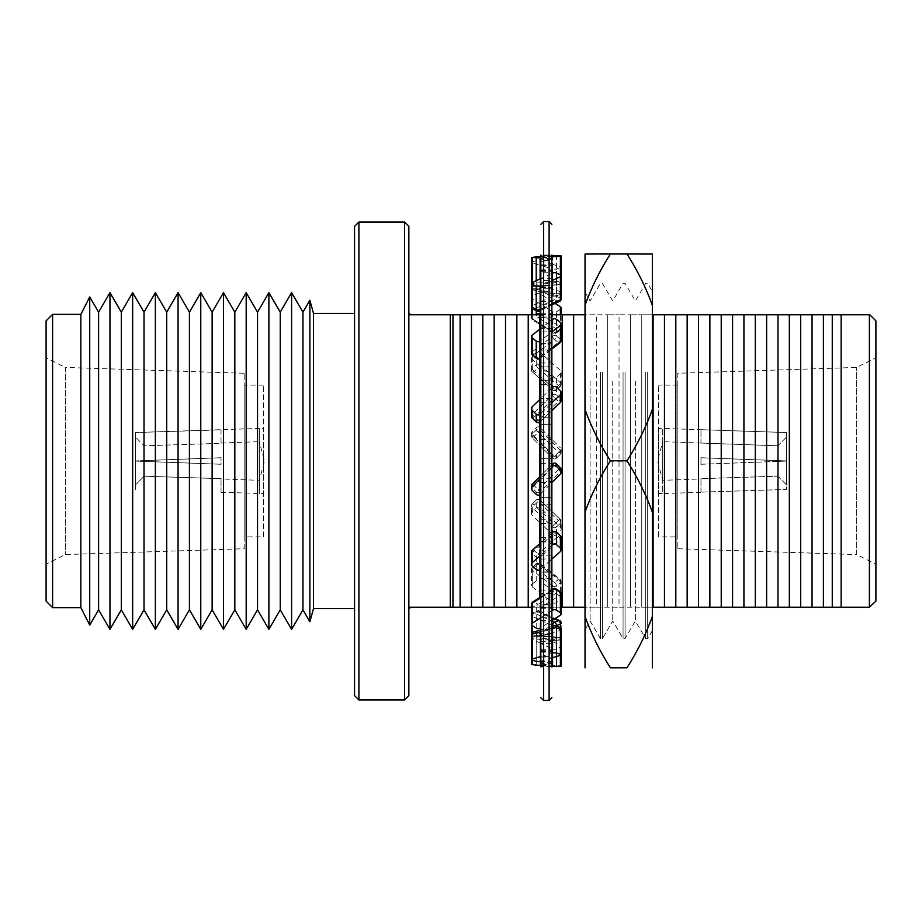 <?xml version="1.0" encoding="UTF-8"?>
<svg xmlns="http://www.w3.org/2000/svg" width="922" height="922" viewBox="0 0 922 922"><rect width="100%" height="100%" fill="white"/><g stroke="black" fill="none" stroke-linecap="round" stroke-linejoin="round"><path stroke-width="0.69" stroke-dasharray="4.61 3.46" d="M647.682 372.338L647.682 638.612L647.682 372.338M645.688 372.338L645.688 638.612L645.688 372.338M635.373 381.12L635.373 621.013L635.373 381.12M625.058 372.338L625.058 638.612L625.058 372.338M623.065 372.338L623.065 638.612L623.065 372.338M612.75 381.12L612.75 621.013L612.75 381.12M602.435 372.338L602.435 638.612L602.435 372.338M600.441 372.338L600.441 638.612L600.441 372.338M590.126 381.12L590.126 621.013L590.126 381.12M652.338 376.303L652.338 630.66L652.338 376.303M585.032 376.775L585.032 629.726L585.032 376.775M585.032 254.034L652.338 254.034M626.96 254.207C637.459 270.653 645.919 287.768 652.338 305.539L652.338 254.149M610.41 668.012C599.992 651.727 591.521 634.636 585.032 616.737L585.032 512.505C591.555 494.561 600.015 477.458 610.41 461.219L626.96 461.219C637.459 444.75 645.93 427.635 652.338 409.887L652.338 305.539M610.41 461.219C599.911 444.773 591.451 427.658 585.032 409.887L585.032 305.539C591.44 287.791 599.899 270.676 610.41 254.207M626.96 461.219C637.379 477.515 645.838 494.607 652.338 512.505L652.338 616.737C645.815 634.682 637.356 651.773 626.96 668.012M652.338 667.966L652.338 616.737M652.338 409.887L652.338 512.505M585.032 305.539L585.032 254.149M585.032 409.887L585.032 512.505M585.032 667.966L585.032 616.737M540.834 314.264L551.875 314.264L551.875 350.118L540.834 349.795L540.834 255.751L551.875 255.751L540.834 255.751L540.834 666.94L540.834 664.071L551.875 665.108L540.834 665.534L551.875 666.583L551.875 665.534M551.875 666.249L540.834 666.249L551.875 666.237L551.875 666.94L551.875 255.06L551.875 256.466L540.834 256.466L540.834 255.06L551.875 255.06L551.875 260.465L540.834 260.465M531.498 664.555L540.108 664.001L540.108 637.782A2.754 1.925 99.2 0 0 538.598 635.246A2.754 1.925 99.2 0 0 538.16 635.246A2.754 1.925 -99.2 0 0 537.722 635.246A2.754 1.925 -99.2 0 0 536.212 637.782L560.392 639.926L556.496 640.433A2.754 1.948 -91.6 0 0 554.548 637.494A2.754 1.948 91.6 0 0 552.589 640.433L532.305 638.739L532.305 660.164L532.305 635.212A2.754 1.89 104 0 1 534.253 631.962L554.548 625.888L558.444 627.225L538.16 632.884A2.754 1.902 -102.9 0 1 540.108 636.145L560.392 630.394L560.392 655.346L560.392 640.294A2.754 1.948 -92.8 0 0 558.444 637.356L538.16 635.246L534.253 635.823L558.444 637.356A2.754 1.948 92.8 0 1 558.582 637.356A2.754 1.948 92.8 0 1 560.392 639.926L560.392 665.914L561.21 666.099M553.615 625.865A2.754 1.821 -109.7 0 1 554.548 625.888A2.754 1.821 109.7 0 1 555.47 625.865M552.981 588.904A2.754 1.418 -124.6 0 1 554.548 589.181L558.444 591.797L538.16 604.359A2.754 1.59 -120.3 0 1 540.108 607.84L560.392 595.082L560.392 615.204M556.404 532.04A2.754 0.795 -47.5 0 0 554.548 532.951L558.444 536.454L538.16 553.995A2.754 1.026 -130.4 0 1 540.108 557.176L560.392 539.347L560.392 551.575M556.496 463.904L554.548 465.771L558.444 469.621L536.212 491.875A2.754 2.743 180 0 0 540.108 491.875L560.392 471.695L558.444 469.621L560.392 467.8M560.392 391.009L560.392 398.684L556.496 395.019A2.754 0.703 -46.9 0 1 554.548 397.866L558.444 401.473L536.35 421.999M560.392 322.4L560.392 339.042L556.496 336.173A2.754 1.348 -54 0 1 554.548 339.573L558.444 342.396L538.16 357.932A2.754 1.141 -50.9 0 1 536.42 358.462M536.869 311.014A2.754 1.66 117.8 0 0 538.16 310.921L534.253 308.928L554.548 299.765A2.754 1.786 67.8 0 1 552.589 296.331L532.305 305.631L532.305 283.63A2.754 1.936 98 0 0 533.873 286.177A2.754 1.936 98 0 0 534.253 286.177L558.444 284.644L538.16 286.754L534.253 286.177A2.754 1.936 -98 0 1 532.305 283.261L532.305 257.261M552.589 255.348L552.589 281.567A2.754 1.948 -91.6 0 0 554.548 284.506A2.754 1.948 91.6 0 0 556.496 281.567L532.305 283.261L536.212 284.218A2.754 1.925 99.2 0 0 537.722 286.754A2.754 1.925 99.2 0 0 538.16 286.754A2.754 1.925 -99.2 0 0 538.598 286.754A2.754 1.925 -99.2 0 0 540.108 284.218L560.392 282.074L560.392 274.894L560.392 297.967L556.496 296.331L556.496 273.073M532.305 261.836L532.305 286.788L536.212 285.855A2.754 1.902 77.1 0 0 538.16 289.116L534.253 290.038L554.548 296.112L558.444 294.775L538.16 289.116A2.754 1.902 -77.1 0 0 540.108 285.855L560.392 291.606L560.392 266.654A2.754 0.807 -0 0 1 561.21 267.219A2.754 0.807 -0 0 1 560.392 267.795L556.496 268.936A2.754 0.807 -0 0 1 552.589 268.936L551.875 268.728L551.875 265.455L540.834 265.455L532.305 262.977A2.754 0.807 -0 0 1 531.498 262.413A2.754 0.807 -0 0 1 532.305 261.836L536.212 260.684A2.754 0.807 -0 0 1 538.16 260.453A2.754 0.807 -0 0 1 540.108 260.684L551.875 264.141L551.875 260.465M561.21 267.219L561.21 292.182A2.754 0.807 -0 0 0 560.392 291.606A2.754 1.832 -71.4 0 1 558.444 294.775A2.754 1.832 71.4 0 0 559.331 294.786A2.754 1.832 71.4 0 0 560.392 292.747L556.496 294.106A2.754 0.807 -0 0 1 554.548 294.349A2.754 0.807 -0 0 1 552.589 294.106A2.754 1.821 -70.3 0 0 553.615 296.135A2.754 1.821 -70.3 0 0 554.548 296.112A2.754 1.821 70.3 0 0 555.47 296.135A2.754 1.821 70.3 0 0 556.496 294.106L556.496 268.936M561.21 308.04A2.754 1.763 -0 0 1 560.392 309.285L560.392 329.408L556.496 332.058A2.754 1.763 -0 0 1 554.548 332.577A2.754 1.763 -0 0 1 552.589 332.058A2.754 1.418 -55.4 0 0 552.981 333.096A2.754 1.418 -55.4 0 0 554.548 332.819L558.444 330.203L538.16 317.641A2.754 1.59 -120.3 0 1 536.258 314.782M551.875 314.264L551.875 311.313L532.305 298.843A2.754 1.763 -0 0 1 531.498 297.599A2.754 1.763 -0 0 1 532.305 296.354L536.212 293.876A2.754 1.763 -0 0 1 538.16 293.357A2.754 1.763 -0 0 1 540.108 293.876L551.875 301.367L551.875 291.917L540.834 292.458M538.16 351.778A2.754 2.443 -0 0 1 540.108 352.492L560.392 370.425A2.754 2.443 -0 0 1 560.392 373.871L556.496 377.317A2.754 2.443 -0 0 1 552.589 377.317L551.875 376.683L551.875 366.829L540.834 366.933L532.305 359.396A2.754 2.443 -0 0 1 532.305 355.95L536.212 352.492A2.754 2.443 -0 0 1 538.16 351.778M560.392 451.722L560.392 454.2L556.496 458.096A2.754 2.743 -0 0 1 552.589 458.096L558.444 452.379L536.212 430.125A2.754 2.743 -0 0 1 540.108 430.125L560.392 450.305L560.392 447.838A2.754 2.743 -0 0 1 560.392 451.722L556.496 455.606A2.754 2.743 -0 0 1 552.589 455.606L551.875 454.88L551.875 443.793L540.834 443.897L532.305 435.415A2.754 2.743 -0 0 1 532.305 431.531L536.212 427.647A2.754 2.743 -0 0 1 540.108 427.647L560.392 447.838M532.305 511.595L532.305 503.931L536.235 500.024L538.16 501.361L534.253 505.106L554.548 524.134A2.754 0.703 133.1 0 0 552.589 526.981L532.305 507.653L532.305 515.329A2.754 2.639 180 0 1 532.305 511.595L536.212 507.861A2.754 2.639 180 0 1 540.108 507.861L560.392 527.257A2.754 2.639 180 0 1 560.392 530.991L556.496 534.714A2.754 2.639 180 0 1 552.589 534.714L551.875 534.022L551.875 523.373L540.834 523.477L532.305 515.329M532.305 583.96L532.305 567.33L536.212 564.172A2.754 1.141 50.9 0 1 536.42 563.538A2.754 1.141 50.9 0 1 538.16 564.068L534.253 567.168L554.548 582.427L558.444 579.604L538.16 564.068A2.754 1.141 -50.9 0 1 539.9 563.538A2.754 1.141 -50.9 0 1 540.108 564.172L560.392 579.95L560.392 596.592A2.754 2.121 180 0 1 561.21 598.09A2.754 2.121 180 0 1 560.392 599.6L556.496 602.608A2.754 2.121 180 0 1 552.589 602.608L551.875 602.043L551.875 593.457L540.834 593.538L532.305 586.968A2.754 2.121 180 0 1 531.498 585.458A2.754 2.121 180 0 1 532.305 583.96L536.212 580.952A2.754 2.121 180 0 1 538.16 580.33A2.754 2.121 180 0 1 540.108 580.952L540.834 581.517L540.834 523.477L551.875 534.022L551.875 578.152L540.834 578.152M552.589 602.608L552.589 585.827L532.305 570.326A2.754 2.121 180 0 1 531.498 568.828A2.754 2.121 180 0 1 532.305 567.33A2.754 1.176 51.3 0 1 532.536 566.673L536.42 563.538A2.754 2.754 0 0 1 539.9 563.538L560.092 579.235A2.754 1.314 -53.4 0 1 560.392 579.95A2.754 2.121 180 0 1 561.21 581.459A2.754 2.754 0 0 0 560.092 579.235A2.754 1.314 -53.4 0 0 558.444 579.604A2.754 1.314 53.4 0 1 560.392 582.958L556.496 585.827A2.754 2.121 180 0 1 554.548 586.45A2.754 2.121 180 0 1 552.589 585.827A2.754 1.348 -54 0 1 554.548 582.427A2.754 1.348 54 0 1 556.496 585.827L556.496 602.608M540.834 649.745L551.875 649.745L551.875 663.713L540.834 663.713L540.834 643.429L532.305 639.43A2.754 1.291 180 0 1 531.498 638.52A2.754 1.291 180 0 1 532.305 637.609L532.305 614.536L536.212 612.519A2.754 1.66 62.2 0 1 536.869 610.986A2.754 1.66 62.2 0 1 538.16 611.079L534.253 613.072L551.875 621.14M532.305 637.609L536.212 635.777A2.754 1.291 180 0 1 538.16 635.396A2.754 1.291 180 0 1 540.108 635.777L551.875 641.286L551.875 643.372L540.834 643.429L551.875 648.592L551.875 643.372M552.589 273.073L552.589 296.331A2.754 1.291 -0 0 1 554.548 295.95A2.754 1.291 -0 0 1 556.496 296.331A2.754 1.786 112.2 0 1 554.548 299.765L558.444 301.367L538.16 310.921A2.754 1.66 62.2 0 0 539.451 311.014M551.875 278.628L540.834 278.628L540.834 280.668L551.875 280.668L551.875 273.408L540.834 278.628M551.875 319.957L551.875 328.543L540.834 328.543L540.834 317.041L551.875 317.041L551.875 319.957L540.834 328.463M551.875 328.543L551.875 331.897L540.834 331.897L540.834 413.448L551.875 402.891L551.875 417.263L540.834 417.263L540.834 413.448M551.875 666.583L540.834 666.94L540.834 661.097L551.875 657.859L551.875 662.215L551.875 661.535L540.834 661.535M540.834 663.713L540.108 664.001M540.834 634.348L540.834 604.509L551.875 604.509L551.875 634.348L540.834 634.348L540.834 643.372M540.834 604.509L540.834 593.538L551.875 602.043L551.875 604.509M540.834 590.103L551.875 590.103L540.834 581.517L540.834 593.457M540.834 504.945L540.834 458.718L551.875 458.718L551.875 504.945L540.834 504.945L540.834 523.373M540.834 458.718L540.834 443.897L551.875 454.88L551.875 458.718M540.834 424.593L540.834 380.348L551.875 380.348L551.875 424.662L540.834 424.593L540.834 443.793M540.834 380.348L540.834 366.933L551.875 376.683L551.875 380.348M540.834 349.795L540.834 366.829M540.834 258.287L540.834 272.255L551.875 272.255L551.875 258.287L540.834 258.287L540.834 256.466L551.875 255.417M540.834 272.255L540.834 278.571M540.834 287.652L540.834 285.878L551.875 280.714L551.875 288.275L540.834 288.275L540.834 287.652L551.875 287.652M540.834 317.041L540.834 288.275M540.834 331.897L540.834 328.543M540.834 463.282L551.875 463.282L551.875 467.12L540.834 478.103L540.834 417.263M540.834 478.103L540.834 627.663L551.875 620.633L551.875 630.083L540.834 630.083L540.834 627.663M540.834 630.083L540.834 661.097M540.834 657.824L551.875 657.859L551.875 656.545L540.834 656.545L551.875 653.272L551.875 656.545M540.834 651.485L551.875 651.485L551.875 653.272M551.875 651.485L551.875 629.542L540.834 629.542M540.834 620.564L551.875 620.633M551.875 620.564L551.875 617.798L540.834 617.798M540.834 607.736L551.875 607.736L551.875 617.798M551.875 607.736L551.875 571.882L540.834 571.882M540.834 568.862L551.875 559.112L551.875 572.205L540.834 572.205M540.834 559.009L551.875 559.009L551.875 555.171L540.834 555.171M540.834 541.652L551.875 541.652L551.875 555.171M551.875 541.652L551.875 497.338L540.834 497.338M540.834 493.639L551.875 482.655L551.875 497.338M540.834 482.54L551.875 482.54L551.875 478.207L540.834 478.207M551.875 467.12L551.875 478.207M551.875 463.282L551.875 417.263M540.834 402.787L551.875 402.787L551.875 398.627L540.834 398.627M540.834 384.566L551.875 384.359L551.875 398.627M551.875 384.566L551.875 343.848L540.834 343.848M540.834 343.399L551.875 343.848M551.875 343.399L551.875 331.978L540.834 340.483M540.834 317.491L551.875 317.041M551.875 317.491L551.875 288.275M551.875 272.255L551.875 273.408M551.875 258.287L551.875 256.466M540.834 264.176L551.875 264.141L551.875 265.455M540.834 270.515L551.875 270.515L551.875 268.728L540.834 265.49M551.875 270.515L551.875 292.458M540.834 301.436L551.875 301.367L555.044 303.384M551.875 301.436L551.875 304.202L540.834 304.202M560.392 309.285L556.496 311.774A2.754 1.763 -0 0 1 552.589 311.774L551.875 311.313L551.875 304.202M551.875 349.795L551.875 366.829M551.875 424.593L551.875 443.793M551.875 504.945L551.875 523.373M560.392 596.592L551.875 590.022L551.875 578.152M551.875 590.103L551.875 593.457M551.875 634.348L551.875 641.286L560.392 645.273A2.754 1.291 180 0 1 561.21 646.195A2.754 1.291 180 0 1 560.392 647.106L556.496 648.927A2.754 1.291 180 0 1 552.589 648.927L551.875 648.592L551.875 649.745M551.875 663.713L551.875 665.108L560.392 665.914M551.875 663.01L540.834 663.01M540.834 665.119L551.875 665.119M551.875 258.99L540.834 258.99M540.834 256.881L551.875 256.881L540.834 257.93M551.875 350.118L540.834 350.118M551.875 424.662L540.834 424.662M540.834 362.991L551.875 362.991M551.875 504.737L540.834 504.737M540.834 439.46L551.875 439.46M540.834 537.434L551.875 537.434M540.834 519.213L551.875 519.213M540.834 641.332L551.875 641.332M551.875 633.725L540.834 633.725M551.875 264.141L560.392 266.654M540.834 650.367L551.875 650.367M552.589 625.669L532.305 616.369L532.305 625.646L532.305 605.524A2.754 1.556 121 0 1 534.253 602.078L554.548 589.181A2.754 1.418 124.6 0 1 556.116 588.904M536.212 635.777L536.212 612.519A2.754 1.291 180 0 1 538.16 612.139A2.754 1.291 180 0 1 540.108 612.519L560.392 622.212A2.754 1.763 113.2 0 0 559.527 620.587M551.875 662.215L540.834 662.215M540.834 652.165L551.875 652.165M551.875 628.147L540.834 631.731M540.834 608.278L551.875 608.278M551.875 610.687L540.834 617.728M551.875 590.437L540.834 597.744M540.834 541.975L551.875 541.975M551.875 545.317L540.834 555.067M551.875 533.02L540.834 542.931M540.834 463.351L551.875 463.351M551.875 464.63L540.834 475.648L551.875 464.63M551.875 497.407L540.834 497.407M551.875 417.055L540.834 417.055M540.834 421.158L551.875 410.509M540.834 384.359L551.875 384.359M551.875 387.978L540.834 398.523M556.496 387.286L556.496 395.019A2.754 2.639 -0 0 0 552.589 395.019L532.305 414.347L534.253 416.894L554.548 397.866A2.754 0.703 -133.1 0 1 552.589 395.019L552.589 387.286M540.834 357.229L551.875 348.504M539.9 358.462A2.754 1.141 50.9 0 1 538.16 357.932L534.253 354.832L554.548 339.573A2.754 1.348 54 0 1 552.589 336.173L532.305 351.674L532.305 335.032M540.834 309.101L551.875 303.615M540.834 271.633L551.875 271.633M540.834 269.835L551.875 269.835M552.589 268.936L552.589 294.106L532.305 287.941A2.754 1.89 -76 0 0 533.584 290.038A2.754 1.89 -76 0 0 534.253 290.038A2.754 1.89 76 0 1 532.305 286.788A2.754 0.807 -0 0 0 531.498 287.364A2.754 2.754 0 0 0 533.584 290.038L553.615 296.135A2.754 2.754 0 0 0 555.47 296.135L559.331 294.786A2.754 2.754 0 0 0 561.21 292.182A2.754 0.807 -0 0 1 560.392 292.747L560.392 267.795M551.875 259.785L540.834 259.785M551.875 291.917L540.834 291.917M540.108 314.16L560.392 326.918L560.392 314.782M540.834 313.722L551.875 313.722M552.589 311.774L552.589 332.058L532.305 318.966A2.754 1.556 -59 0 0 532.835 320.084A2.754 1.556 -59 0 0 534.253 319.922L554.548 332.819A2.754 1.418 -124.6 0 0 556.116 333.096A2.754 1.418 -124.6 0 0 556.496 332.058L556.496 311.774M532.305 355.95L532.305 368.166L536.212 364.824A2.754 1.026 49.6 0 0 538.16 368.005L534.253 371.289L554.548 389.049L558.444 385.546L538.16 368.005A2.754 1.026 -49.6 0 0 540.108 364.824L560.392 382.653L560.392 370.425M540.834 380.025L551.875 380.025M552.589 377.317L552.589 389.649L532.305 371.612A2.754 0.991 -49.2 0 0 532.455 371.981A2.754 0.991 -49.2 0 0 534.253 371.289A2.754 0.991 49.2 0 1 532.305 368.166A2.754 2.443 -0 0 0 532.455 371.981L552.681 389.96A2.754 0.795 -47.5 0 0 554.548 389.049A2.754 0.795 47.5 0 0 556.404 389.96A2.754 0.795 47.5 0 0 556.496 389.649L556.496 377.317M540.834 458.649L551.875 458.649M552.589 455.606L552.589 458.096L532.317 437.892L534.253 436.313L556.496 458.096L556.496 455.606M536.212 507.861L536.212 500.127A2.754 2.639 180 0 1 540.108 500.127L560.392 519.593A2.754 0.657 133.3 0 0 560.334 519.443A2.754 0.657 133.3 0 0 558.444 520.527L538.16 501.361L540.085 500.024A2.754 2.754 0 0 0 536.235 500.024L532.34 503.804L534.253 505.106L532.305 507.653A2.754 2.639 180 0 1 532.305 503.931L532.34 503.804A2.754 2.754 0 0 0 531.498 505.786L531.498 513.462M540.834 537.641L551.875 537.641M540.834 604.959L551.875 604.959M551.875 578.601L540.834 578.601M552.589 534.714L552.589 526.981A2.754 2.639 180 0 0 556.496 526.981A2.754 0.703 46.9 0 0 554.548 524.134L558.444 520.527A2.754 0.657 46.7 0 1 560.392 523.316L556.496 526.981L556.496 534.714M540.108 427.647L540.108 430.125L534.253 436.313L532.305 433.985L536.212 430.125L536.212 427.647M540.062 314.782A2.754 1.59 -59.7 0 1 538.16 317.641L534.253 319.922A2.754 1.556 -121 0 1 532.305 316.477L535.152 314.782M539.969 421.999L534.253 416.894L532.455 418.219M540.108 494.353L540.108 491.875L534.253 485.687L554.548 465.771L552.601 463.904M532.455 550.019A2.754 0.991 -130.8 0 1 534.253 550.711A2.754 0.991 -49.2 0 0 532.305 553.834L536.212 557.176A2.754 1.026 -49.6 0 1 538.16 553.995L534.253 550.711L554.548 532.951A2.754 0.795 -132.5 0 0 552.681 532.04M531.498 604.279A2.754 1.763 180 0 0 532.305 605.524L536.212 607.84A2.754 1.59 120.3 0 1 538.16 604.359L534.253 602.078A2.754 1.556 -121 0 0 532.835 601.916M561.21 654.781L561.21 640.11A2.754 2.754 0 0 0 558.582 637.356L538.598 635.246A2.754 2.754 0 0 0 537.722 635.246L533.873 635.823A2.754 1.936 -98 0 1 534.253 635.823A2.754 1.936 98 0 0 532.305 638.739L531.498 638.554L531.498 634.636A2.754 0.807 180 0 0 532.305 635.212L536.212 636.145A2.754 1.902 102.9 0 1 538.16 632.884L534.253 631.962A2.754 1.89 -104 0 0 533.584 631.962M554.525 618.939L538.16 611.079A2.754 1.66 117.8 0 1 539.451 610.986A2.754 2.754 0 0 0 536.869 610.986L533.008 612.992A2.754 1.683 63 0 1 534.253 613.072A2.754 1.683 117 0 0 532.305 616.369A2.754 1.291 180 0 1 531.498 615.447A2.754 1.291 180 0 1 532.305 614.536A2.754 1.683 63 0 1 533.008 612.992A2.754 2.754 0 0 0 531.498 615.447L531.498 624.401M540.108 635.777L540.108 612.519A2.754 1.66 117.8 0 0 539.451 610.986L555.044 618.616M532.305 586.968L532.305 570.326A2.754 1.176 -51.3 0 1 534.253 567.168A2.754 1.176 51.3 0 0 532.536 566.673A2.754 2.754 0 0 0 531.498 568.828L531.498 585.458M540.108 507.861L540.085 500.024L560.334 519.443A2.754 2.754 0 0 1 561.21 521.449A2.754 2.639 180 0 1 560.392 523.316L560.392 530.991M532.305 435.415L532.305 437.869A2.754 2.743 -0 0 1 531.498 435.933A2.754 2.754 0 0 0 532.317 437.892L552.589 458.096A2.754 2.754 0 0 0 556.496 458.096L560.392 454.2L558.444 452.379L560.392 450.305A2.754 2.743 -0 0 1 560.392 454.189A2.754 2.754 0 0 0 561.21 452.241L561.21 449.786M552.589 389.649A2.754 0.795 -47.5 0 0 552.681 389.96A2.754 2.754 0 0 0 556.404 389.96L560.299 386.422A2.754 0.83 47.9 0 0 560.392 386.099L556.496 389.649A2.754 2.443 -0 0 1 552.589 389.649M561.21 372.142L561.21 384.37A2.754 2.443 -0 0 0 560.392 382.653A2.754 0.83 -47.9 0 1 558.444 385.546A2.754 0.83 47.9 0 0 560.299 386.422A2.754 2.754 0 0 0 561.21 384.37A2.754 2.443 -0 0 1 560.392 386.099L560.392 373.871M560.392 329.408A2.754 1.441 -123.9 0 1 559.988 330.456A2.754 1.441 -123.9 0 1 558.444 330.203A2.754 1.441 -56.1 0 0 560.392 326.918A2.754 1.763 -0 0 1 561.21 328.163A2.754 1.763 -0 0 1 560.392 329.408M561.21 275.805L561.21 281.89L560.392 282.074A2.754 1.948 -92.8 0 1 558.582 284.644A2.754 1.948 -92.8 0 1 558.444 284.644A2.754 1.948 92.8 0 0 560.392 281.706L556.496 281.567L556.496 255.348M533.008 309.008A2.754 1.683 117 0 0 534.253 308.928A2.754 1.683 63 0 1 532.305 305.631A2.754 1.291 -0 0 0 531.498 306.553M559.527 301.413A2.754 1.763 66.8 0 1 558.444 301.367A2.754 1.763 113.2 0 0 560.392 297.967A2.754 1.291 -0 0 1 561.21 298.878M531.498 353.172A2.754 2.121 -0 0 1 532.305 351.674A2.754 1.176 51.3 0 0 534.253 354.832A2.754 1.176 -51.3 0 1 532.536 355.327M560.092 342.765A2.754 1.314 53.4 0 1 558.444 342.396A2.754 1.314 -53.4 0 0 560.392 339.042A2.754 2.121 -0 0 1 561.21 340.541M561.21 400.551A2.754 2.639 -0 0 0 560.392 398.684A2.754 0.657 -46.7 0 1 558.444 401.473A2.754 0.657 -133.3 0 0 560.334 402.557M532.328 484.096L534.253 485.687L532.305 488.015L536.212 491.875L536.212 494.353M560.299 535.578A2.754 0.83 -47.9 0 0 558.444 536.454A2.754 0.83 -132.1 0 1 560.392 539.347A2.754 2.443 180 0 0 561.21 537.63M561.21 593.837A2.754 1.763 180 0 1 560.392 595.082A2.754 1.441 -123.9 0 0 558.444 591.797A2.754 1.441 123.9 0 1 559.988 591.544M561.21 629.818A2.754 0.807 180 0 1 560.392 630.394A2.754 1.832 -108.6 0 0 558.444 627.225A2.754 1.832 108.6 0 1 559.331 627.214M531.498 659.587L531.498 638.554A2.754 2.754 0 0 1 533.873 635.823A2.754 1.936 -98 0 0 532.305 638.37L536.212 637.782L536.212 664.001M677.82 373.272L677.82 548.728L677.82 373.272L856.688 367.429L875.9 357.817L875.9 564.183L875.9 357.817M677.82 548.728L856.688 554.571L856.688 367.429L856.688 554.571L875.9 564.183M677.82 536.869L677.82 385.131L677.82 536.869L658.515 536.869L658.515 385.131L658.515 536.869M677.82 385.131L658.515 385.131M700.962 492.313L662.699 493.581L662.699 428.419L658.515 428.419L658.515 493.581L658.515 428.419M700.962 429.687L786.512 432.545L786.512 460.919L777.822 460.597L777.822 445.799L786.512 437.109L786.512 460.919L700.962 457.738L786.512 460.919L786.512 432.545L786.512 437.109L777.822 445.799L777.822 460.597L700.962 457.738L700.962 464.262L700.962 457.738L700.962 464.262L786.512 461.081L786.512 489.455L786.512 484.891L777.822 476.201L700.962 478.668L777.822 476.201L777.822 461.403L777.822 476.201L786.512 484.891L786.512 461.081L777.822 461.403L786.512 461.081L786.512 489.455L700.962 492.141L786.512 489.455L786.512 461.081L700.962 464.262L700.962 457.738L786.512 460.919L786.512 432.545L662.699 428.419L662.699 493.581L658.515 493.581M700.962 443.044L777.822 445.799L662.699 441.673L662.699 480.327L662.699 441.673L657.513 461L662.699 480.327L700.962 478.956M221.038 443.044L259.301 441.673L259.301 480.327L259.301 441.673L264.487 461L259.301 480.327L221.038 478.956M144.178 476.201L221.038 478.668L144.178 476.201L135.488 484.891L144.178 476.201L144.178 461.403L144.178 476.201M221.038 464.262L135.488 461.081L135.488 489.455L135.488 461.081L135.488 484.891L135.488 461.081L221.038 464.262L135.488 461.081L221.038 464.262L221.038 457.738L221.038 464.262M144.178 460.597L221.038 457.738L135.488 460.919L135.488 432.545L135.488 460.919L221.038 457.738L135.488 460.919L144.178 460.597L144.178 445.799L144.178 460.597M221.038 429.687L221.038 443.332L144.178 445.799L135.488 437.109L135.488 460.919L135.488 432.545L135.488 437.109L144.178 445.799L221.038 443.332L221.038 429.859L135.488 432.545L259.301 428.419L259.301 493.581L259.301 428.419L263.485 428.419L263.485 493.581L263.485 428.419M221.038 492.313L263.485 493.581M263.485 536.869L263.485 385.131L263.485 536.869L244.18 536.869L244.18 385.131L244.18 536.869M263.485 385.131L244.18 385.131M244.18 548.728L244.18 373.272L244.18 548.728L65.312 554.571L46.1 564.183L46.1 357.817L46.1 564.183M244.18 373.272L65.312 367.429L65.312 554.571L65.312 367.429L46.1 357.817M354.555 608.589L354.555 313.411L354.555 608.589M408.861 608.589L408.861 313.411L408.861 608.589M135.488 489.455L135.488 484.891L135.488 489.455M875.9 320.891L875.9 601.109M841.141 314.782L832.266 314.782L832.266 607.218L841.141 607.218L841.141 314.782L869.388 314.782L869.792 607.218M841.141 607.218L869.388 607.218M832.266 314.782L823.392 314.782L823.392 607.218L832.266 607.218M823.392 314.782L812.04 314.782L812.04 607.218L823.392 607.218M812.04 314.782L800.688 314.782L800.688 607.218L812.04 607.218M800.688 314.782L789.336 314.782L789.336 607.218L800.688 607.218M789.336 314.782L777.984 314.782L777.984 607.218L789.336 607.218M777.984 314.782L766.631 314.782L766.631 607.218L777.984 607.218M766.631 314.782L755.279 314.782L755.279 607.218L766.631 607.218M755.279 314.782L743.927 314.782L743.927 607.218L755.279 607.218M743.927 314.782L732.575 314.782L732.575 607.218L743.927 607.218M732.575 314.782L721.223 314.782L721.223 607.218L732.575 607.218M721.223 314.782L709.871 314.782L709.871 607.218L721.223 607.218M709.871 314.782L698.519 314.782L698.519 607.218L709.871 607.218M698.519 314.782L687.167 314.782L687.167 607.218L698.519 607.218M687.167 314.782L675.814 314.782L675.814 607.218L687.167 607.218M675.814 314.782L664.462 314.782L664.462 607.218L675.814 607.218M664.462 314.782L653.11 314.782L653.11 607.218L664.462 607.218M653.11 314.782L641.758 314.782L641.758 607.218L653.11 607.218L641.758 607.218L641.758 314.782L653.11 314.782M630.406 314.782L641.758 314.782L630.406 314.782L630.406 607.218L630.406 314.782L619.042 314.782L619.042 607.218L641.758 607.218L619.042 607.218L619.042 314.782L630.406 314.782M607.69 314.782L619.042 314.782L607.69 314.782L607.69 607.218L607.69 314.782L596.338 314.782L596.338 607.218L619.042 607.218L596.338 607.218L596.338 314.782L607.69 314.782M573.634 314.782L596.338 314.782L584.986 314.782L584.986 607.218L596.338 607.218L573.634 607.218L573.634 314.782L562.282 314.782L562.282 607.218L573.634 607.218M562.282 314.782L550.93 314.782L550.93 607.218L562.282 607.218L550.93 607.218L550.93 314.782L551.875 314.782M540.834 314.782L550.93 314.782L539.577 314.782L539.577 597.756M539.577 569.865L539.577 543.807M539.577 494.768L539.577 476.893M539.577 422.368L539.577 399.722M539.577 358.681L539.577 329.431M550.93 607.218L539.577 607.218L550.93 607.218M539.577 314.782L528.225 314.782L528.225 607.218L539.577 607.218L531.498 607.218M528.225 314.782L516.873 314.782L516.873 607.218L528.225 607.218M516.873 314.782L505.521 314.782L505.521 607.218L516.873 607.218M505.521 314.782L494.169 314.782L494.169 607.218L505.521 607.218M494.169 314.782L482.817 314.782L482.817 607.218L494.169 607.218M482.817 314.782L471.465 314.782L471.465 607.218L482.817 607.218M471.465 314.782L460.113 314.782L460.113 607.218L471.465 607.218M460.113 314.782L452.956 314.782L452.956 607.218L460.113 607.218M452.956 314.782L450.247 314.782L450.247 607.218L452.956 607.218M450.247 314.782L409.668 314.782L409.668 313.411M409.668 608.589L409.668 607.218L450.247 607.218M354.555 226.397L354.555 695.603M358.9 222.052L358.9 699.948M313.515 313.411L313.515 608.589M309.873 300.272L309.873 621.728M302.958 312.178L302.958 609.822M291.594 292.654L291.594 629.346M280.242 312.178L280.242 609.822M268.89 292.654L268.89 629.346M257.538 312.178L257.538 609.822M246.186 292.654L246.186 629.346M234.833 312.178L234.833 609.822M223.481 292.654L223.481 629.346M212.129 312.178L212.129 609.822M200.777 292.654L200.777 629.346M189.425 312.178L189.425 609.822M178.073 292.654L178.073 629.346M166.721 312.178L166.721 609.822M155.369 292.654L155.369 629.346M144.016 312.178L144.016 609.822M132.664 292.654L132.664 629.346M121.312 312.178L121.312 609.822M109.96 292.654L109.96 629.346M98.608 312.178L98.608 609.822M89.734 296.907L89.734 625.093M80.859 314.367L80.859 607.633M52.612 314.367L52.612 607.633M46.1 320.891L46.1 601.109M408.861 226.397L408.861 695.603M404.516 222.052L404.516 699.948M700.962 492.141L700.962 478.668L700.962 492.141M700.962 443.332L700.962 429.859L700.962 443.332M221.038 492.141L221.038 478.668L221.038 492.141M543.588 700.455L543.588 221.545M549.109 221.545L549.109 700.455M556.496 656.499L556.496 640.433L552.589 640.433L552.589 657.64M536.212 661.316L536.212 636.145A2.754 0.807 180 0 0 538.16 636.376A2.754 0.807 180 0 0 540.108 636.145L540.108 661.316M536.212 628.124L536.212 607.84A2.754 1.763 180 0 0 538.16 608.347A2.754 1.763 180 0 0 540.108 607.84L540.108 628.124M536.212 569.508L536.212 557.176A2.754 2.443 180 0 0 540.108 557.176L540.108 569.508M556.496 319.392L556.496 336.173A2.754 2.121 -0 0 0 554.548 335.55A2.754 2.121 -0 0 0 552.589 336.173L552.589 319.392M536.212 280.737L536.212 284.218L540.108 284.218L540.108 278.917M536.212 260.684L536.212 285.855A2.754 0.807 -0 0 1 538.16 285.624A2.754 0.807 -0 0 1 540.108 285.855L540.108 260.684M540.108 293.876L540.108 310.668M536.212 352.492L536.212 364.824A2.754 2.443 -0 0 1 540.108 364.824L540.108 352.492M536.212 580.952L536.212 564.172A2.754 2.121 180 0 1 538.16 563.549A2.754 2.121 180 0 1 540.108 564.172L540.108 580.952M555.666 625.934A2.754 1.291 180 0 1 554.548 626.05A2.754 1.291 180 0 1 553.431 625.934M560.392 647.106L560.392 629.081M556.496 626.234L556.496 648.927M552.589 648.927L552.589 626.234M532.305 632.688L532.305 639.43M561.21 646.195L561.21 623.122A2.754 1.291 180 0 0 560.392 622.212L560.392 645.273M532.305 664.37L532.305 638.37L531.498 638.554M532.305 566.05L532.305 553.834A2.754 2.443 180 0 1 531.498 552.105M532.305 490.469L532.305 488.015A2.754 2.743 180 0 1 531.498 486.067M561.21 469.759A2.754 2.743 180 0 1 560.392 471.695L560.392 474.162M531.498 416.214A2.754 2.639 -0 0 1 532.305 414.347L532.305 406.671M560.392 255.717L560.392 281.706L561.21 281.89A2.754 2.754 0 0 1 558.582 284.644L538.598 286.754A2.754 2.754 0 0 1 537.722 286.754L533.873 286.177A2.754 2.754 0 0 1 531.498 283.469M531.498 287.364A2.754 0.807 -0 0 0 532.305 287.941L532.305 262.977M532.305 296.354L532.305 307.614M532.305 314.782L532.305 316.477A2.754 1.763 -0 0 0 531.498 317.721A2.754 2.754 0 0 0 532.835 320.084L552.981 333.096A2.754 2.754 0 0 0 556.116 333.096L559.988 330.456A2.754 2.754 0 0 0 561.21 328.163L561.21 314.782M536.212 310.668L536.212 293.876M531.498 314.782L531.498 317.721A2.754 1.763 -0 0 0 532.305 318.966L532.305 298.843M531.498 357.667L531.498 369.895A2.754 2.443 -0 0 0 532.305 371.612L532.305 359.396M532.305 431.531L532.305 433.985A2.754 2.743 -0 0 0 531.498 435.933L531.498 433.467M561.21 529.124L561.21 521.449A2.754 2.639 180 0 0 560.392 519.593L560.392 527.257M560.392 599.6L560.392 582.958A2.754 2.121 180 0 0 561.21 581.459L561.21 598.09M585.032 292.274L590.126 300.987L600.441 283.388L602.435 283.388L612.75 300.987L623.065 283.388L625.058 283.388L635.373 300.987L645.688 283.388L647.682 283.388L652.338 291.34M652.338 630.66L647.682 638.612L645.688 638.612L635.373 621.013L625.058 638.612L623.065 638.612L612.75 621.013L602.435 638.612L600.441 638.612L590.126 621.013L585.032 629.726M540.834 310.288L551.875 304.836M540.834 357.701L551.875 348.977M551.875 410.601L540.834 421.25M551.875 532.789L540.834 542.701M551.875 589.677L540.834 596.96M551.875 626.487L540.834 630.003"/><path stroke-width="1.38" d="M626.96 253.988C637.379 270.273 645.838 287.364 652.338 305.263L652.338 409.495C645.815 427.439 637.356 444.542 626.96 460.781L610.41 460.781C599.992 444.485 591.521 427.393 585.032 409.495L585.032 305.263C591.555 287.318 600.015 270.227 610.41 253.988L652.338 254.034L652.338 305.263M610.41 253.988L585.032 254.034L585.032 305.263M610.41 460.781C599.911 477.227 591.451 494.342 585.032 512.113L585.032 616.461C591.44 634.209 599.899 651.324 610.41 667.793L626.96 667.793C637.459 651.347 645.919 634.232 652.338 616.461L652.338 667.851M610.41 667.793L626.96 667.793M652.338 409.495L652.338 616.461M652.338 512.113C645.93 494.365 637.459 477.25 626.96 460.781M585.032 616.461L585.032 667.851M585.032 409.495L585.032 512.113M540.834 666.94L540.834 255.06M551.875 255.06L551.875 666.94M553.615 625.865A2.754 2.754 0 0 1 555.47 625.865A2.754 1.821 109.7 0 1 556.496 627.894A2.754 0.807 180 0 0 554.548 627.652A2.754 0.807 180 0 0 552.589 627.894A2.754 1.821 -109.7 0 1 553.615 625.865L551.875 626.487M540.834 656.51L532.305 659.023A2.754 0.807 180 0 0 531.498 659.587A2.754 0.807 180 0 0 532.305 660.164L536.212 661.316A2.754 0.807 180 0 0 538.16 661.547A2.754 0.807 180 0 0 540.108 661.316L540.834 661.097M552.981 588.904A2.754 2.754 0 0 1 556.116 588.904A2.754 1.418 124.6 0 1 556.496 589.942A2.754 1.763 180 0 0 554.548 589.423A2.754 1.763 180 0 0 552.589 589.942A2.754 1.418 -124.6 0 1 552.981 588.904L551.875 589.677M540.834 617.728L532.305 623.157A2.754 1.763 180 0 0 531.498 624.401A2.754 1.763 180 0 0 532.305 625.646L536.212 628.124A2.754 1.763 180 0 0 538.16 628.643A2.754 1.763 180 0 0 540.108 628.124L540.834 627.663M551.875 559.009L560.392 551.575A2.754 2.443 180 0 0 560.392 548.129L560.392 535.901L556.496 532.351A2.754 0.795 -47.5 0 0 556.404 532.04A2.754 2.754 0 0 0 552.681 532.04L551.875 532.789M540.834 555.067L532.305 562.604A2.754 2.443 180 0 0 532.305 566.05L536.212 569.508A2.754 2.443 180 0 0 540.108 569.508L540.834 568.862M551.875 482.54L560.392 474.162A2.754 2.743 180 0 0 560.392 470.278L560.392 467.8L556.496 463.904A2.754 2.743 180 0 0 552.589 463.904L551.875 464.63L552.601 463.904M540.834 478.103L532.305 486.586A2.754 2.743 180 0 0 532.305 490.469L536.212 494.353A2.754 2.743 180 0 0 540.108 494.353L540.834 493.639M536.35 421.999L536.212 421.873A2.754 2.639 -0 0 0 540.108 421.873L540.834 421.158M540.834 398.523L532.305 406.671A2.754 2.639 -0 0 0 532.305 410.405L536.212 414.139A2.754 2.639 -0 0 0 540.108 414.139L540.834 413.448M536.42 358.462L532.536 355.327A2.754 1.176 -51.3 0 1 532.305 354.67L536.212 357.828L536.212 341.048A2.754 2.121 -0 0 0 538.16 341.67A2.754 2.121 -0 0 0 540.108 341.048L540.108 357.828A2.754 1.141 50.9 0 1 539.9 358.462A2.754 2.754 0 0 1 536.42 358.462A2.754 1.141 -50.9 0 1 536.212 357.828A2.754 2.121 -0 0 0 538.16 358.451A2.754 2.121 -0 0 0 540.108 357.828L540.834 357.229M551.875 348.504L560.392 342.05L560.392 325.408A2.754 2.121 -0 0 0 561.21 323.91A2.754 2.121 -0 0 0 560.392 322.4L556.496 319.392A2.754 2.121 -0 0 0 554.548 318.77A2.754 2.121 -0 0 0 552.589 319.392L551.875 319.957M540.834 278.571L532.305 282.57A2.754 1.291 -0 0 0 531.498 283.48A2.754 1.291 -0 0 0 532.305 284.391L532.305 307.464L536.212 309.481A2.754 1.66 117.8 0 0 536.869 311.014A2.754 2.754 0 0 0 539.451 311.014L540.834 310.288M532.305 284.391L536.212 286.223A2.754 1.291 -0 0 0 538.16 286.604A2.754 1.291 -0 0 0 540.108 286.223L540.834 285.878L540.834 280.668M540.834 256.466L531.498 257.445L540.834 257.93M536.258 314.782A2.754 1.59 -120.3 0 1 536.212 314.16A2.754 1.763 -0 0 1 538.16 313.653A2.754 1.763 -0 0 1 540.108 314.16L540.834 314.586M551.875 621.14L554.548 622.235A2.754 1.786 112.2 0 0 552.589 625.669L551.875 625.37M560.392 325.408L551.875 331.897M540.834 328.463L532.305 335.032A2.754 2.121 -0 0 0 531.498 336.542A2.754 2.121 -0 0 0 532.305 338.04L532.305 354.67A2.754 2.121 -0 0 1 531.498 353.172L531.498 336.542M536.212 341.048L532.305 338.04M540.834 340.483L540.108 341.048M551.875 666.249L551.875 661.535M551.875 402.787L560.392 394.743A2.754 2.639 -0 0 0 560.392 391.009L556.496 387.286A2.754 2.639 -0 0 0 552.589 387.286L551.875 387.978M551.875 280.668L560.392 276.727A2.754 1.291 -0 0 0 561.21 275.805A2.754 1.291 -0 0 0 560.392 274.894L556.496 273.073A2.754 1.291 -0 0 0 552.589 273.073L551.875 273.408M555.044 303.384L560.392 306.796A2.754 1.763 -0 0 1 561.21 308.04L561.21 314.782M551.875 256.892L561.21 255.901L551.875 255.417M560.392 470.278L556.496 466.394A2.754 2.743 180 0 0 552.589 466.394L551.875 467.12M560.392 548.129L556.496 544.683A2.754 2.443 180 0 0 552.589 544.683L551.875 545.317M551.875 620.633L560.392 615.204A2.754 1.763 180 0 0 561.21 613.96A2.754 1.763 180 0 0 560.392 612.715L556.496 610.226A2.754 1.763 180 0 0 552.589 610.226L551.875 610.687M551.875 657.859L560.392 655.346A2.754 0.807 180 0 0 561.21 654.781A2.754 0.807 180 0 0 560.392 654.205L556.496 653.064A2.754 0.807 180 0 0 552.589 653.064L551.875 653.272M555.47 625.865L559.331 627.214A2.754 1.832 108.6 0 1 560.392 629.253A2.754 0.807 180 0 1 561.21 629.818L561.21 666.099L551.875 666.583M540.834 665.534L531.498 664.555L531.498 604.279A2.754 1.763 180 0 1 532.305 603.034A2.754 1.556 -121 0 1 532.835 601.916A2.754 2.754 0 0 0 531.498 604.279M552.589 653.064L552.589 627.894L551.875 628.147M540.834 631.731L532.305 634.059A2.754 1.89 -104 0 1 533.584 631.962A2.754 2.754 0 0 0 531.498 634.636A2.754 0.807 180 0 1 532.305 634.059L532.305 659.023M552.589 610.226L552.589 589.942L551.875 590.437M540.834 597.744L532.305 603.034L532.305 623.157M552.589 544.683L552.589 532.351L551.875 533.02M540.834 542.931L532.305 550.388A2.754 0.991 -130.8 0 1 532.455 550.019A2.754 2.754 0 0 0 531.498 552.105A2.754 2.443 180 0 1 532.305 550.388L532.305 562.604M531.498 488.533L531.498 486.067A2.754 2.743 180 0 1 532.305 484.131L540.834 475.648L532.305 484.131L532.305 486.586M551.875 410.509L560.392 402.407L560.392 394.743M536.212 286.223L536.212 309.481A2.754 1.291 -0 0 0 538.16 309.861A2.754 1.291 -0 0 0 540.108 309.481L540.834 309.101M551.875 303.615L560.392 299.788A2.754 1.763 66.8 0 1 559.527 301.413A2.754 2.754 0 0 0 561.21 298.878A2.754 1.291 -0 0 1 560.392 299.788L560.392 276.727M555.044 618.616L559.527 620.587A2.754 1.763 113.2 0 0 558.444 620.633A2.754 1.763 66.8 0 1 560.392 624.033L556.496 625.669A2.754 1.786 67.8 0 0 554.548 622.235L558.444 620.633L554.525 618.939M540.062 314.782A2.754 1.59 -59.7 0 0 540.108 314.16L540.108 310.668M531.498 257.445L531.498 306.553A2.754 1.291 -0 0 0 532.305 307.464A2.754 1.683 117 0 0 533.008 309.008L536.869 311.014M540.108 286.223L540.108 309.481A2.754 1.66 62.2 0 1 539.451 311.014M560.392 342.05A2.754 1.314 53.4 0 1 560.092 342.765A2.754 2.754 0 0 0 561.21 340.541A2.754 2.121 -0 0 1 560.392 342.05M561.21 400.551A2.754 2.754 0 0 1 560.334 402.557A2.754 0.657 -133.3 0 0 560.392 402.407A2.754 2.639 -0 0 0 561.21 400.551L561.21 392.876M539.969 421.999L540.108 414.139M532.455 418.219L536.212 421.873L536.212 414.139M561.21 549.858L561.21 537.63A2.754 2.443 180 0 0 560.392 535.901A2.754 0.83 -47.9 0 0 560.299 535.578L556.404 532.04M556.496 544.683L556.496 532.351A2.754 2.443 180 0 0 552.589 532.351A2.754 0.795 -132.5 0 1 552.681 532.04M556.116 588.904L559.988 591.544A2.754 1.441 123.9 0 1 560.392 592.592L556.496 589.942L556.496 610.226M404.516 699.948L404.516 222.052L358.9 222.052L358.9 699.948L404.516 699.948L408.861 695.603L408.861 226.397L404.516 222.052M46.1 601.109L46.1 320.891L52.612 314.367L52.612 607.633L46.1 601.109M52.612 607.633L80.859 607.633L80.859 314.367L52.612 314.367M80.859 607.633L89.734 625.093L89.734 296.907L80.859 314.367M89.734 625.093L98.608 609.822L98.608 312.178L89.734 296.907M98.608 609.822L109.96 629.346L109.96 292.654L98.608 312.178M109.96 629.346L121.312 609.822L121.312 312.178L109.96 292.654M121.312 609.822L132.664 629.346L132.664 292.654L121.312 312.178M132.664 629.346L144.016 609.822L144.016 312.178L132.664 292.654M144.016 609.822L155.369 629.346L155.369 292.654L144.016 312.178M155.369 629.346L166.721 609.822L166.721 312.178L155.369 292.654M166.721 609.822L178.073 629.346L178.073 292.654L166.721 312.178M178.073 629.346L189.425 609.822L189.425 312.178L178.073 292.654M189.425 609.822L200.777 629.346L200.777 292.654L189.425 312.178M200.777 629.346L212.129 609.822L212.129 312.178L200.777 292.654M212.129 609.822L223.481 629.346L223.481 292.654L212.129 312.178M223.481 629.346L234.833 609.822L234.833 312.178L223.481 292.654M234.833 609.822L246.186 629.346L246.186 292.654L234.833 312.178M246.186 629.346L257.538 609.822L257.538 312.178L246.186 292.654M257.538 609.822L268.89 629.346L268.89 292.654L257.538 312.178M268.89 629.346L280.242 609.822L280.242 312.178L268.89 292.654M280.242 609.822L291.594 629.346L291.594 292.654L280.242 312.178M291.594 629.346L302.958 609.822L302.958 312.178L291.594 292.654M302.958 609.822L309.873 621.728L309.873 300.272L302.958 312.178M354.555 608.589L313.515 608.589L313.515 313.411L309.873 300.272M313.515 608.589L309.873 621.728M354.555 313.411L313.515 313.411M358.9 699.948L354.555 695.603L354.555 226.397L358.9 222.052M408.861 313.411L409.668 313.411L409.668 314.782L540.834 314.782M531.498 607.218L409.668 607.218L409.668 608.589L408.861 608.589M450.247 607.218L450.247 314.782M869.388 607.218L841.141 607.218L841.141 314.782L869.388 314.782L869.388 607.218L875.9 601.109L875.9 320.891L869.792 314.782M841.141 607.218L832.266 607.218L832.266 314.782L841.141 314.782M832.266 607.218L823.392 607.218L823.392 314.782L832.266 314.782M823.392 607.218L812.04 607.218L812.04 314.782L823.392 314.782M812.04 607.218L800.688 607.218L800.688 314.782L812.04 314.782M800.688 607.218L789.336 607.218L789.336 314.782L800.688 314.782M789.336 607.218L777.984 607.218L777.984 314.782L789.336 314.782M777.984 607.218L766.631 607.218L766.631 314.782L777.984 314.782M766.631 607.218L755.279 607.218L755.279 314.782L766.631 314.782M755.279 607.218L743.927 607.218L743.927 314.782L755.279 314.782M743.927 607.218L732.575 607.218L732.575 314.782L743.927 314.782M732.575 607.218L721.223 607.218L721.223 314.782L732.575 314.782M721.223 607.218L709.871 607.218L709.871 314.782L721.223 314.782M709.871 607.218L698.519 607.218L698.519 314.782L709.871 314.782M698.519 607.218L687.167 607.218L687.167 314.782L698.519 314.782M687.167 607.218L675.814 607.218L675.814 314.782L687.167 314.782M675.814 607.218L664.462 607.218L664.462 314.782L675.814 314.782M664.462 607.218L653.11 607.218L653.11 314.782L664.462 314.782M652.338 314.782L653.11 314.782M653.11 607.218L652.338 607.218M573.634 607.218L584.986 607.218L584.986 314.782L573.634 314.782L573.634 607.218L562.282 607.218L562.282 314.782L573.634 314.782M550.93 314.782L562.282 314.782M562.282 607.218L561.21 607.218M539.577 597.756L539.577 569.865M539.577 543.807L539.577 494.768M539.577 476.893L539.577 422.368M539.577 399.722L539.577 358.681M539.577 329.431L539.577 314.782M528.225 607.218L528.225 314.782M516.873 607.218L516.873 314.782M505.521 607.218L505.521 314.782M494.169 607.218L494.169 314.782M482.817 607.218L482.817 314.782M471.465 607.218L471.465 314.782M460.113 607.218L460.113 314.782M452.956 607.218L452.956 314.782M540.834 224.3L543.588 221.545L543.588 700.455L549.109 700.455L549.109 221.545L551.875 224.3M540.108 257.999L540.108 278.917M553.431 625.934A2.754 1.291 180 0 1 552.589 625.669L552.589 626.234M560.392 629.081L560.392 624.033A2.754 1.291 180 0 0 561.21 623.122A2.754 2.754 0 0 0 559.527 620.587M555.666 625.934A2.754 1.291 180 0 0 556.496 625.669L556.496 626.234M532.305 625.646L532.305 632.688M552.589 666.652L552.589 657.64M532.305 660.164L532.305 664.739M560.392 666.283L560.392 655.346M556.496 656.499L556.496 666.652M560.392 654.205L560.392 629.253L556.496 627.894L556.496 653.064M560.392 612.715L560.392 592.592A2.754 1.763 180 0 1 561.21 593.837A2.754 2.754 0 0 0 559.988 591.544M552.589 466.394L552.589 463.904A2.754 2.754 0 0 1 556.496 463.904L556.496 466.394M532.305 410.405L532.305 418.069A2.754 2.639 -0 0 1 531.498 416.214A2.754 2.754 0 0 0 532.34 418.196L536.235 421.976A2.754 2.754 0 0 0 540.085 421.976L540.834 421.25M560.392 274.894L560.392 256.086M532.305 257.63L532.305 282.57M536.212 280.737L536.212 257.999M560.392 314.782L560.392 306.796M532.305 307.614L532.305 314.782M535.152 314.782L536.212 314.16L536.212 310.668M561.21 472.214L561.21 469.759A2.754 2.743 180 0 0 560.392 467.811L556.496 463.904M543.588 221.545L549.109 221.545M531.498 297.599L531.498 314.782M531.498 262.413L531.498 287.364M561.21 255.901L561.21 298.878M531.498 306.553A2.754 2.754 0 0 0 533.008 309.008M551.875 304.836L559.527 301.413M561.21 323.91L561.21 340.541M539.9 358.462L540.834 357.701M551.875 348.977L560.092 342.765M531.498 353.172A2.754 2.754 0 0 0 532.536 355.327M531.498 408.538L531.498 416.214M560.334 402.557L551.875 410.601M532.317 484.108A2.754 2.754 0 0 0 531.498 486.067M561.21 469.759A2.754 2.754 0 0 0 560.392 467.8M531.498 564.333L531.498 552.105M561.21 537.63A2.754 2.754 0 0 0 560.299 535.578M540.834 542.701L532.455 550.019M561.21 613.96L561.21 593.837M540.834 596.96L532.835 601.916M540.834 630.003L533.584 631.962M561.21 629.818A2.754 2.754 0 0 0 559.331 627.214M549.109 700.455L551.875 697.7M543.588 700.455L540.834 697.7"/></g></svg>
